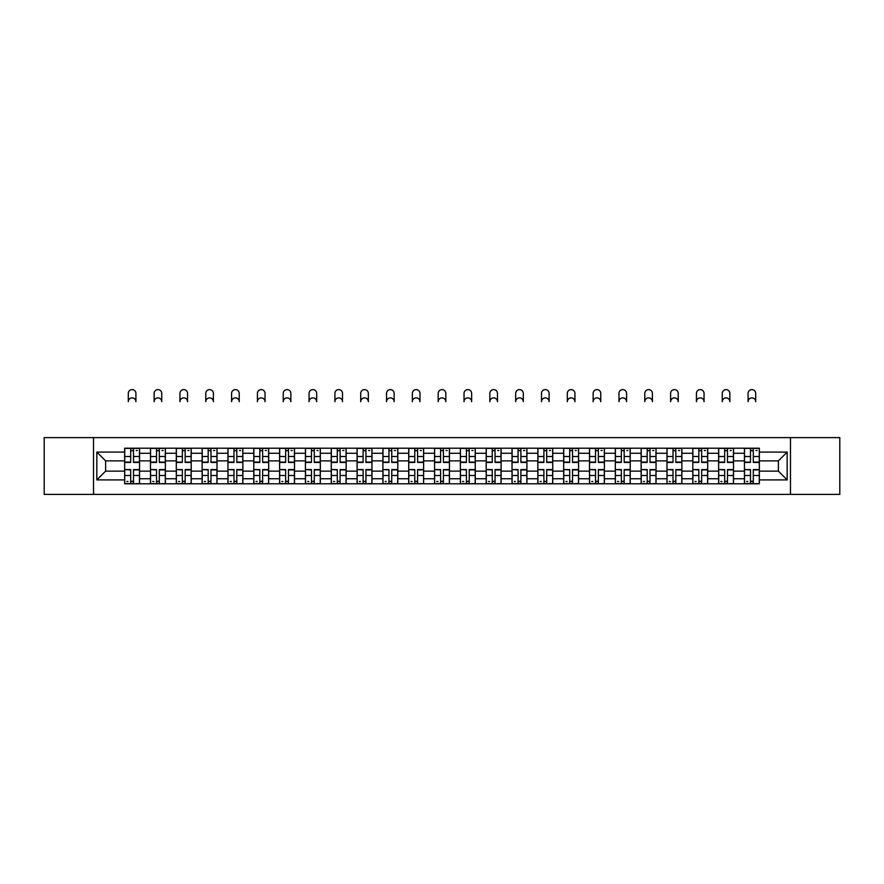 <?xml version="1.0" encoding="UTF-8"?>
<svg xmlns="http://www.w3.org/2000/svg" width="884" height="884" viewBox="0 0 884 884"><rect width="100%" height="100%" fill="white"/><g stroke="black" fill="none" stroke-linecap="round" stroke-linejoin="round"><path stroke-width="1.33" d="M790.473 494.399L839.8 494.399L839.8 437.613L44.2 437.613L44.2 494.399L790.473 494.399L790.473 437.613M150.479 483.802L150.479 453.26L139.55 453.26L139.55 483.802M139.55 453.26L139.55 448.21M150.479 453.26L150.479 448.21M165.374 448.21L165.374 483.802M176.303 483.802L176.303 448.21M191.198 448.21L191.198 483.802M202.127 483.802L202.127 448.21M217.022 448.21L217.022 483.802M227.95 483.802L227.95 448.21M242.857 448.21L242.857 483.802M253.774 483.802L253.774 448.21M268.681 448.21L268.681 483.802M279.598 483.802L279.598 448.21M294.505 448.21L294.505 483.802M305.422 483.802L305.422 448.21M320.328 448.21L320.328 483.802M331.257 483.802L331.257 448.21M346.152 448.21L346.152 483.802M357.081 483.802L357.081 448.21M371.976 448.21L371.976 483.802M382.905 483.802L382.905 448.21M397.8 448.21L397.8 483.802M408.728 483.802L408.728 448.21M423.624 448.21L423.624 483.802M434.552 483.802L434.552 448.21M449.448 448.21L449.448 483.802M460.376 483.802L460.376 448.21M475.272 448.21L475.272 483.802M486.2 483.802L486.2 448.21M501.095 448.21L501.095 483.802M512.024 483.802L512.024 448.21M526.919 448.21L526.919 483.802M537.848 483.802L537.848 448.21M552.743 448.21L552.743 483.802M563.672 483.802L563.672 448.21M578.578 448.21L578.578 483.802M589.495 483.802L589.495 448.21M604.402 448.21L604.402 483.802M615.319 483.802L615.319 448.21M630.226 448.21L630.226 483.802M641.143 483.802L641.143 448.21M656.05 448.21L656.05 483.802M666.978 483.802L666.978 448.21M681.873 448.21L681.873 483.802M692.802 483.802L692.802 448.21M707.697 448.21L707.697 483.802M718.626 483.802L718.626 448.21M733.521 448.21L733.521 483.802M744.45 483.802L744.45 448.21M744.45 471.139L733.521 471.139M718.626 471.139L707.697 471.139M692.802 471.139L681.873 471.139M666.978 471.139L656.05 471.139M641.143 471.139L630.226 471.139M615.319 471.139L604.402 471.139M589.495 471.139L578.578 471.139M563.672 471.139L552.743 471.139M537.848 471.139L526.919 471.139M512.024 471.139L501.095 471.139M486.2 471.139L475.272 471.139M460.376 471.139L449.448 471.139M434.552 471.139L423.624 471.139M408.728 471.139L397.8 471.139M382.905 471.139L371.976 471.139M357.081 471.139L346.152 471.139M331.257 471.139L320.328 471.139M305.422 471.139L294.505 471.139M279.598 471.139L268.681 471.139M253.774 471.139L242.857 471.139M227.95 471.139L217.022 471.139M202.127 471.139L191.198 471.139M176.303 471.139L165.374 471.139M150.479 471.139L139.55 471.139M744.45 460.873L733.521 460.873M718.626 460.873L707.697 460.873M692.802 460.873L681.873 460.873M666.978 460.873L656.05 460.873M641.143 460.873L630.226 460.873M615.319 460.873L604.402 460.873M589.495 460.873L578.578 460.873M563.672 460.873L552.743 460.873M537.848 460.873L526.919 460.873M512.024 460.873L501.095 460.873M486.2 460.873L475.272 460.873M460.376 460.873L449.448 460.873M434.552 460.873L423.624 460.873M408.728 460.873L397.8 460.873M382.905 460.873L371.976 460.873M357.081 460.873L346.152 460.873M331.257 460.873L320.328 460.873M305.422 460.873L294.505 460.873M279.598 460.873L268.681 460.873M253.774 460.873L242.857 460.873M227.95 460.873L217.022 460.873M202.127 460.873L191.198 460.873M176.303 460.873L165.374 460.873M150.479 460.873L139.55 460.873M105.616 471.139L124.655 471.139L124.655 460.873L105.616 460.873L105.616 471.139L96.842 479.913L96.842 452.1L124.655 452.1L124.655 460.873M759.345 460.873L759.345 471.139L778.384 471.139L778.384 460.873L759.345 460.873L759.345 448.21L124.655 448.21L124.655 452.1M759.345 452.1L787.158 452.1L787.158 479.913L759.345 479.913L759.345 471.139M124.655 471.139L124.655 483.802L759.345 483.802L759.345 479.913M124.655 479.913L96.842 479.913M93.527 494.399L93.527 437.613M133.506 481.316L130.699 481.316M130.699 450.696L133.506 450.696M159.33 481.316L156.523 481.316M156.523 450.696L159.33 450.696M185.165 481.316L182.347 481.316M182.347 450.696L185.165 450.696M210.989 481.316L208.171 481.316M208.171 450.696L210.989 450.696M236.813 481.316L233.995 481.316M233.995 450.696L236.813 450.696M262.636 481.316L259.819 481.316M259.819 450.696L262.636 450.696M288.46 481.316L285.642 481.316M285.642 450.696L288.46 450.696M314.284 481.316L311.466 481.316M311.466 450.696L314.284 450.696M340.108 481.316L337.29 481.316M337.29 450.696L340.108 450.696M365.932 481.316L363.114 481.316M363.114 450.696L365.932 450.696M391.756 481.316L388.949 481.316M388.949 450.696L391.756 450.696M417.579 481.316L414.773 481.316M414.773 450.696L417.579 450.696M443.403 481.316L440.597 481.316M440.597 450.696L443.403 450.696M469.227 481.316L466.421 481.316M466.421 450.696L469.227 450.696M495.051 481.316L492.244 481.316M492.244 450.696L495.051 450.696M520.886 481.316L518.068 481.316M518.068 450.696L520.886 450.696M546.71 481.316L543.892 481.316M543.892 450.696L546.71 450.696M572.534 481.316L569.716 481.316M569.716 450.696L572.534 450.696M598.357 481.316L595.54 481.316M595.54 450.696L598.357 450.696M624.181 481.316L621.364 481.316M621.364 450.696L624.181 450.696M650.005 481.316L647.187 481.316M647.187 450.696L650.005 450.696M675.829 481.316L673.011 481.316M673.011 450.696L675.829 450.696M701.653 481.316L698.835 481.316M698.835 450.696L701.653 450.696M727.477 481.316L724.67 481.316M724.67 450.696L727.477 450.696M753.301 481.316L750.494 481.316M750.494 450.696L753.301 450.696M96.842 452.1L105.616 460.873M778.384 471.139L787.158 479.913M778.384 460.873L787.158 452.1M135.915 401.69A3.812 3.812 0 0 0 132.103 397.877A3.812 3.812 0 0 0 128.29 401.69L128.29 393.413A3.812 3.812 0 0 1 132.103 389.601A3.812 3.812 0 0 1 135.915 393.413L135.915 401.69M133.506 462.442L133.506 448.376L139.473 448.376L139.473 462.442L133.506 462.442M130.699 450.531L133.506 450.531M136.158 450.531L137.318 450.531M130.699 448.376L124.732 448.376L124.732 462.442L130.699 462.442L130.699 448.376L133.506 448.376M130.699 469.912L124.732 469.559L130.699 469.559L130.699 483.636L124.732 483.636L128.047 483.636M124.732 469.912L124.732 483.636M133.506 481.482L130.699 481.482M128.047 481.482L126.887 481.482M136.158 483.636L139.473 483.636L139.473 469.559L133.506 469.559L133.506 483.636L128.29 483.636M139.473 483.636L135.915 483.636M161.739 401.69A3.812 3.812 0 0 0 157.927 397.877A3.812 3.812 0 0 0 154.125 401.69L154.125 393.413A3.812 3.812 0 0 1 157.927 389.601A3.812 3.812 0 0 1 161.739 393.413L161.739 401.69M159.33 462.442L159.33 448.376L165.297 448.376L165.297 462.442L159.33 462.442M156.523 450.531L159.33 450.531M161.982 450.531L163.142 450.531M156.523 448.376L150.556 448.376L150.556 462.442L156.523 462.442L156.523 448.376L159.33 448.376M187.563 401.69A3.812 3.812 0 0 0 183.75 397.877A3.812 3.812 0 0 0 179.949 401.69L179.949 393.413A3.812 3.812 0 0 1 183.75 389.601A3.812 3.812 0 0 1 187.563 393.413L187.563 401.69M185.165 462.442L185.165 448.376L191.121 448.376L191.121 462.442L185.165 462.442M182.347 450.531L185.165 450.531M187.806 450.531L188.966 450.531M182.347 448.376L176.391 448.376L176.391 462.442L182.347 462.442L182.347 448.376L185.165 448.376M156.523 469.912L150.556 469.559L156.523 469.559L156.523 483.636L150.556 483.636L153.871 483.636M150.556 469.912L150.556 483.636M159.33 481.482L156.523 481.482M153.871 481.482L152.711 481.482M161.982 483.636L165.297 483.636L165.297 469.559L159.33 469.559L159.33 483.636L154.125 483.636M165.297 483.636L161.739 483.636M182.347 469.912L176.391 469.559L182.347 469.559L182.347 483.636L176.391 483.636L179.695 483.636M176.391 469.912L176.391 483.636M185.165 481.482L182.347 481.482M179.695 481.482L178.535 481.482M187.806 483.636L191.121 483.636L191.121 469.559L185.165 469.559L185.165 483.636L179.949 483.636M191.121 483.636L187.563 483.636M213.387 401.69A3.812 3.812 0 0 0 209.574 397.877A3.812 3.812 0 0 0 205.773 401.69L205.773 393.413A3.812 3.812 0 0 1 209.574 389.601A3.812 3.812 0 0 1 213.387 393.413L213.387 401.69M210.989 462.442L210.989 448.376L216.945 448.376L216.945 462.442L210.989 462.442M208.171 450.531L210.989 450.531M213.63 450.531L214.79 450.531M208.171 448.376L202.215 448.376L202.215 462.442L208.171 462.442L208.171 448.376L210.989 448.376M239.21 401.69A3.812 3.812 0 0 0 235.398 397.877A3.812 3.812 0 0 0 231.597 401.69L231.597 393.413A3.812 3.812 0 0 1 235.398 389.601A3.812 3.812 0 0 1 239.21 393.413L239.21 401.69M236.813 462.442L236.813 448.376L242.768 448.376L242.768 462.442L236.813 462.442M233.995 450.531L236.813 450.531M239.453 450.531L240.614 450.531M233.995 448.376L228.039 448.376L228.039 462.442L233.995 462.442L233.995 448.376L236.813 448.376M265.034 401.69A3.812 3.812 0 0 0 261.222 397.877A3.812 3.812 0 0 0 257.421 401.69L257.421 393.413A3.812 3.812 0 0 1 261.222 389.601A3.812 3.812 0 0 1 265.034 393.413L265.034 401.69M262.636 462.442L262.636 448.376L268.592 448.376L268.592 462.442L262.636 462.442M259.819 450.531L262.636 450.531M265.277 450.531L266.438 450.531M259.819 448.376L253.863 448.376L253.863 462.442L259.819 462.442L259.819 448.376L262.636 448.376M208.171 469.912L202.215 469.559L208.171 469.559L208.171 483.636L202.215 483.636L205.519 483.636M202.215 469.912L202.215 483.636M210.989 481.482L208.171 481.482M205.519 481.482L204.359 481.482M213.63 483.636L216.945 483.636L216.945 469.559L210.989 469.559L210.989 483.636L205.773 483.636M216.945 483.636L213.387 483.636M233.995 469.912L228.039 469.559L233.995 469.559L233.995 483.636L228.039 483.636L231.343 483.636M228.039 469.912L228.039 483.636M236.813 481.482L233.995 481.482M231.343 481.482L230.183 481.482M239.453 483.636L242.768 483.636L242.768 469.559L236.813 469.559L236.813 483.636L231.597 483.636M242.768 483.636L239.21 483.636M259.819 469.912L253.863 469.559L259.819 469.559L259.819 483.636L253.863 483.636L257.167 483.636M253.863 469.912L253.863 483.636M262.636 481.482L259.819 481.482M257.167 481.482L256.017 481.482M265.277 483.636L268.592 483.636L268.592 469.559L262.636 469.559L262.636 483.636L257.421 483.636M268.592 483.636L265.034 483.636M290.858 401.69A3.812 3.812 0 0 0 287.057 397.877A3.812 3.812 0 0 0 283.245 401.69L283.245 393.413A3.812 3.812 0 0 1 287.057 389.601A3.812 3.812 0 0 1 290.858 393.413L290.858 401.69M288.46 462.442L288.46 448.376L294.416 448.376L294.416 462.442L288.46 462.442M285.642 450.531L288.46 450.531M291.112 450.531L292.261 450.531M285.642 448.376L279.687 448.376L279.687 462.442L285.642 462.442L285.642 448.376L288.46 448.376M285.642 469.912L279.687 469.559L285.642 469.559L285.642 483.636L279.687 483.636L282.99 483.636M279.687 469.912L279.687 483.636M288.46 481.482L285.642 481.482M282.99 481.482L281.841 481.482M291.112 483.636L294.416 483.636L294.416 469.559L288.46 469.559L288.46 483.636L283.245 483.636M294.416 483.636L290.858 483.636M316.682 401.69A3.812 3.812 0 0 0 312.881 397.877A3.812 3.812 0 0 0 309.068 401.69L309.068 393.413A3.812 3.812 0 0 1 312.881 389.601A3.812 3.812 0 0 1 316.682 393.413L316.682 401.69M314.284 462.442L314.284 448.376L320.24 448.376L320.24 462.442L314.284 462.442M311.466 450.531L314.284 450.531M316.936 450.531L318.096 450.531M311.466 448.376L305.51 448.376L305.51 462.442L311.466 462.442L311.466 448.376L314.284 448.376M311.466 469.912L305.51 469.559L311.466 469.559L311.466 483.636L305.51 483.636L308.825 483.636M305.51 469.912L305.51 483.636M314.284 481.482L311.466 481.482M308.825 481.482L307.665 481.482M316.936 483.636L320.24 483.636L320.24 469.559L314.284 469.559L314.284 483.636L309.068 483.636M320.24 483.636L316.682 483.636M342.506 401.69A3.812 3.812 0 0 0 338.705 397.877A3.812 3.812 0 0 0 334.892 401.69L334.892 393.413A3.812 3.812 0 0 1 338.705 389.601A3.812 3.812 0 0 1 342.506 393.413L342.506 401.69M340.108 462.442L340.108 448.376L346.064 448.376L346.064 462.442L340.108 462.442M337.29 450.531L340.108 450.531M342.76 450.531L343.92 450.531M337.29 448.376L331.334 448.376L331.334 462.442L337.29 462.442L337.29 448.376L340.108 448.376M337.29 469.912L331.334 469.559L337.29 469.559L337.29 483.636L331.334 483.636L334.649 483.636M331.334 469.912L331.334 483.636M340.108 481.482L337.29 481.482M334.649 481.482L333.489 481.482M342.76 483.636L346.064 483.636L346.064 469.559L340.108 469.559L340.108 483.636L334.892 483.636M346.064 483.636L342.506 483.636M368.33 401.69A3.812 3.812 0 0 0 364.528 397.877A3.812 3.812 0 0 0 360.716 401.69L360.716 393.413A3.812 3.812 0 0 1 364.528 389.601A3.812 3.812 0 0 1 368.33 393.413L368.33 401.69M365.932 462.442L365.932 448.376L371.888 448.376L371.888 462.442L365.932 462.442M363.114 450.531L365.932 450.531M368.584 450.531L369.744 450.531M363.114 448.376L357.158 448.376L357.158 462.442L363.114 462.442L363.114 448.376L365.932 448.376M363.114 469.912L357.158 469.559L363.114 469.559L363.114 483.636L357.158 483.636L360.473 483.636M357.158 469.912L357.158 483.636M365.932 481.482L363.114 481.482M360.473 481.482L359.313 481.482M368.584 483.636L371.888 483.636L371.888 469.559L365.932 469.559L365.932 483.636L360.716 483.636M371.888 483.636L368.33 483.636M394.154 401.69A3.812 3.812 0 0 0 390.352 397.877A3.812 3.812 0 0 0 386.54 401.69L386.54 393.413A3.812 3.812 0 0 1 390.352 389.601A3.812 3.812 0 0 1 394.154 393.413L394.154 401.69M391.756 462.442L391.756 448.376L397.723 448.376L397.723 462.442L391.756 462.442M388.949 450.531L391.756 450.531M394.408 450.531L395.568 450.531M388.949 448.376L382.982 448.376L382.982 462.442L388.949 462.442L388.949 448.376L391.756 448.376M388.949 469.912L382.982 469.559L388.949 469.559L388.949 483.636L382.982 483.636L386.297 483.636M382.982 469.912L382.982 483.636M391.756 481.482L388.949 481.482M386.297 481.482L385.137 481.482M394.408 483.636L397.723 483.636L397.723 469.559L391.756 469.559L391.756 483.636L386.54 483.636M397.723 483.636L394.154 483.636M419.977 401.69A3.812 3.812 0 0 0 416.176 397.877A3.812 3.812 0 0 0 412.364 401.69L412.364 393.413A3.812 3.812 0 0 1 416.176 389.601A3.812 3.812 0 0 1 419.977 393.413L419.977 401.69M417.579 462.442L417.579 448.376L423.546 448.376L423.546 462.442L417.579 462.442M414.773 450.531L417.579 450.531M420.231 450.531L421.392 450.531M414.773 448.376L408.806 448.376L408.806 462.442L414.773 462.442L414.773 448.376L417.579 448.376M414.773 469.912L408.806 469.559L414.773 469.559L414.773 483.636L408.806 483.636L412.121 483.636M408.806 469.912L408.806 483.636M417.579 481.482L414.773 481.482M412.121 481.482L410.961 481.482M420.231 483.636L423.546 483.636L423.546 469.559L417.579 469.559L417.579 483.636L412.364 483.636M423.546 483.636L419.977 483.636M445.812 401.69A3.812 3.812 0 0 0 442 397.877A3.812 3.812 0 0 0 438.188 401.69L438.188 393.413A3.812 3.812 0 0 1 442 389.601A3.812 3.812 0 0 1 445.812 393.413L445.812 401.69M443.403 462.442L443.403 448.376L449.37 448.376L449.37 462.442L443.403 462.442M440.597 450.531L443.403 450.531M446.055 450.531L447.216 450.531M440.597 448.376L434.63 448.376L434.63 462.442L440.597 462.442L440.597 448.376L443.403 448.376M440.597 469.912L434.63 469.559L440.597 469.559L440.597 483.636L434.63 483.636L437.945 483.636M434.63 469.912L434.63 483.636M443.403 481.482L440.597 481.482M437.945 481.482L436.784 481.482M446.055 483.636L449.37 483.636L449.37 469.559L443.403 469.559L443.403 483.636L438.188 483.636M449.37 483.636L445.812 483.636M471.636 401.69A3.812 3.812 0 0 0 467.824 397.877A3.812 3.812 0 0 0 464.023 401.69L464.023 393.413A3.812 3.812 0 0 1 467.824 389.601A3.812 3.812 0 0 1 471.636 393.413L471.636 401.69M469.227 462.442L469.227 448.376L475.194 448.376L475.194 462.442L469.227 462.442M466.421 450.531L469.227 450.531M471.879 450.531L473.039 450.531M466.421 448.376L460.453 448.376L460.453 462.442L466.421 462.442L466.421 448.376L469.227 448.376M466.421 469.912L460.453 469.559L466.421 469.559L466.421 483.636L460.453 483.636L463.768 483.636M460.453 469.912L460.453 483.636M469.227 481.482L466.421 481.482M463.768 481.482L462.608 481.482M471.879 483.636L475.194 483.636L475.194 469.559L469.227 469.559L469.227 483.636L464.023 483.636M475.194 483.636L471.636 483.636M497.46 401.69A3.812 3.812 0 0 0 493.648 397.877A3.812 3.812 0 0 0 489.846 401.69L489.846 393.413A3.812 3.812 0 0 1 493.648 389.601A3.812 3.812 0 0 1 497.46 393.413L497.46 401.69M495.051 462.442L495.051 448.376L501.018 448.376L501.018 462.442L495.051 462.442M492.244 450.531L495.051 450.531M497.703 450.531L498.863 450.531M492.244 448.376L486.277 448.376L486.277 462.442L492.244 462.442L492.244 448.376L495.051 448.376M492.244 469.912L486.277 469.559L492.244 469.559L492.244 483.636L486.277 483.636L489.592 483.636M486.277 469.912L486.277 483.636M495.051 481.482L492.244 481.482M489.592 481.482L488.432 481.482M497.703 483.636L501.018 483.636L501.018 469.559L495.051 469.559L495.051 483.636L489.846 483.636M501.018 483.636L497.46 483.636M523.284 401.69A3.812 3.812 0 0 0 519.472 397.877A3.812 3.812 0 0 0 515.67 401.69L515.67 393.413A3.812 3.812 0 0 1 519.472 389.601A3.812 3.812 0 0 1 523.284 393.413L523.284 401.69M520.886 462.442L520.886 448.376L526.842 448.376L526.842 462.442L520.886 462.442M518.068 450.531L520.886 450.531M523.527 450.531L524.687 450.531M518.068 448.376L512.112 448.376L512.112 462.442L518.068 462.442L518.068 448.376L520.886 448.376M518.068 469.912L512.112 469.559L518.068 469.559L518.068 483.636L512.112 483.636L515.416 483.636M512.112 469.912L512.112 483.636M520.886 481.482L518.068 481.482M515.416 481.482L514.256 481.482M523.527 483.636L526.842 483.636L526.842 469.559L520.886 469.559L520.886 483.636L515.67 483.636M526.842 483.636L523.284 483.636M549.108 401.69A3.812 3.812 0 0 0 545.295 397.877A3.812 3.812 0 0 0 541.494 401.69L541.494 393.413A3.812 3.812 0 0 1 545.295 389.601A3.812 3.812 0 0 1 549.108 393.413L549.108 401.69M546.71 462.442L546.71 448.376L552.666 448.376L552.666 462.442L546.71 462.442M543.892 450.531L546.71 450.531M549.351 450.531L550.511 450.531M543.892 448.376L537.936 448.376L537.936 462.442L543.892 462.442L543.892 448.376L546.71 448.376M543.892 469.912L537.936 469.559L543.892 469.559L543.892 483.636L537.936 483.636L541.24 483.636M537.936 469.912L537.936 483.636M546.71 481.482L543.892 481.482M541.24 481.482L540.08 481.482M549.351 483.636L552.666 483.636L552.666 469.559L546.71 469.559L546.71 483.636L541.494 483.636M552.666 483.636L549.108 483.636M574.931 401.69A3.812 3.812 0 0 0 571.119 397.877A3.812 3.812 0 0 0 567.318 401.69L567.318 393.413A3.812 3.812 0 0 1 571.119 389.601A3.812 3.812 0 0 1 574.931 393.413L574.931 401.69M572.534 462.442L572.534 448.376L578.49 448.376L578.49 462.442L572.534 462.442M569.716 450.531L572.534 450.531M575.175 450.531L576.335 450.531M569.716 448.376L563.76 448.376L563.76 462.442L569.716 462.442L569.716 448.376L572.534 448.376M569.716 469.912L563.76 469.559L569.716 469.559L569.716 483.636L563.76 483.636L567.064 483.636M563.76 469.912L563.76 483.636M572.534 481.482L569.716 481.482M567.064 481.482L565.904 481.482M575.175 483.636L578.49 483.636L578.49 469.559L572.534 469.559L572.534 483.636L567.318 483.636M578.49 483.636L574.931 483.636M600.755 401.69A3.812 3.812 0 0 0 596.943 397.877A3.812 3.812 0 0 0 593.142 401.69L593.142 393.413A3.812 3.812 0 0 1 596.943 389.601A3.812 3.812 0 0 1 600.755 393.413L600.755 401.69M598.357 462.442L598.357 448.376L604.313 448.376L604.313 462.442L598.357 462.442M595.54 450.531L598.357 450.531M601.01 450.531L602.159 450.531M595.54 448.376L589.584 448.376L589.584 462.442L595.54 462.442L595.54 448.376L598.357 448.376M595.54 469.912L589.584 469.559L595.54 469.559L595.54 483.636L589.584 483.636L592.888 483.636M589.584 469.912L589.584 483.636M598.357 481.482L595.54 481.482M592.888 481.482L591.739 481.482M601.01 483.636L604.313 483.636L604.313 469.559L598.357 469.559L598.357 483.636L593.142 483.636M604.313 483.636L600.755 483.636M626.579 401.69A3.812 3.812 0 0 0 622.778 397.877A3.812 3.812 0 0 0 618.966 401.69L618.966 393.413A3.812 3.812 0 0 1 622.778 389.601A3.812 3.812 0 0 1 626.579 393.413L626.579 401.69M624.181 462.442L624.181 448.376L630.137 448.376L630.137 462.442L624.181 462.442M621.364 450.531L624.181 450.531M626.833 450.531L627.983 450.531M621.364 448.376L615.408 448.376L615.408 462.442L621.364 462.442L621.364 448.376L624.181 448.376M621.364 469.912L615.408 469.559L621.364 469.559L621.364 483.636L615.408 483.636L618.723 483.636M615.408 469.912L615.408 483.636M624.181 481.482L621.364 481.482M618.723 481.482L617.562 481.482M626.833 483.636L630.137 483.636L630.137 469.559L624.181 469.559L624.181 483.636L618.966 483.636M630.137 483.636L626.579 483.636M652.403 401.69A3.812 3.812 0 0 0 648.602 397.877A3.812 3.812 0 0 0 644.79 401.69L644.79 393.413A3.812 3.812 0 0 1 648.602 389.601A3.812 3.812 0 0 1 652.403 393.413L652.403 401.69M650.005 462.442L650.005 448.376L655.961 448.376L655.961 462.442L650.005 462.442M647.187 450.531L650.005 450.531M652.657 450.531L653.817 450.531M647.187 448.376L641.231 448.376L641.231 462.442L647.187 462.442L647.187 448.376L650.005 448.376M647.187 469.912L641.231 469.559L647.187 469.559L647.187 483.636L641.231 483.636L644.546 483.636M641.231 469.912L641.231 483.636M650.005 481.482L647.187 481.482M644.546 481.482L643.386 481.482M652.657 483.636L655.961 483.636L655.961 469.559L650.005 469.559L650.005 483.636L644.79 483.636M655.961 483.636L652.403 483.636M678.227 401.69A3.812 3.812 0 0 0 674.426 397.877A3.812 3.812 0 0 0 670.613 401.69L670.613 393.413A3.812 3.812 0 0 1 674.426 389.601A3.812 3.812 0 0 1 678.227 393.413L678.227 401.69M675.829 462.442L675.829 448.376L681.785 448.376L681.785 462.442L675.829 462.442M673.011 450.531L675.829 450.531M678.481 450.531L679.641 450.531M673.011 448.376L667.055 448.376L667.055 462.442L673.011 462.442L673.011 448.376L675.829 448.376M673.011 469.912L667.055 469.559L673.011 469.559L673.011 483.636L667.055 483.636L670.37 483.636M667.055 469.912L667.055 483.636M675.829 481.482L673.011 481.482M670.37 481.482L669.21 481.482M678.481 483.636L681.785 483.636L681.785 469.559L675.829 469.559L675.829 483.636L670.613 483.636M681.785 483.636L678.227 483.636M704.051 401.69A3.812 3.812 0 0 0 700.25 397.877A3.812 3.812 0 0 0 696.437 401.69L696.437 393.413A3.812 3.812 0 0 1 700.25 389.601A3.812 3.812 0 0 1 704.051 393.413L704.051 401.69M701.653 462.442L701.653 448.376L707.609 448.376L707.609 462.442L701.653 462.442M698.835 450.531L701.653 450.531M704.305 450.531L705.465 450.531M698.835 448.376L692.879 448.376L692.879 462.442L698.835 462.442L698.835 448.376L701.653 448.376M698.835 469.912L692.879 469.559L698.835 469.559L698.835 483.636L692.879 483.636L696.194 483.636M692.879 469.912L692.879 483.636M701.653 481.482L698.835 481.482M696.194 481.482L695.034 481.482M704.305 483.636L707.609 483.636L707.609 469.559L701.653 469.559L701.653 483.636L696.437 483.636M707.609 483.636L704.051 483.636M729.875 401.69A3.812 3.812 0 0 0 726.073 397.877A3.812 3.812 0 0 0 722.261 401.69L722.261 393.413A3.812 3.812 0 0 1 726.073 389.601A3.812 3.812 0 0 1 729.875 393.413L729.875 401.69M727.477 462.442L727.477 448.376L733.444 448.376L733.444 462.442L727.477 462.442M724.67 450.531L727.477 450.531M730.129 450.531L731.289 450.531M724.67 448.376L718.703 448.376L718.703 462.442L724.67 462.442L724.67 448.376L727.477 448.376M724.67 469.912L718.703 469.559L724.67 469.559L724.67 483.636L718.703 483.636L722.018 483.636M718.703 469.912L718.703 483.636M727.477 481.482L724.67 481.482M722.018 481.482L720.858 481.482M730.129 483.636L733.444 483.636L733.444 469.559L727.477 469.559L727.477 483.636L722.261 483.636M733.444 483.636L729.875 483.636M755.709 401.69A3.812 3.812 0 0 0 751.897 397.877A3.812 3.812 0 0 0 748.085 401.69L748.085 393.413A3.812 3.812 0 0 1 751.897 389.601A3.812 3.812 0 0 1 755.709 393.413L755.709 401.69M753.301 462.442L753.301 448.376L759.268 448.376L759.268 462.442L753.301 462.442M750.494 450.531L753.301 450.531M755.953 450.531L757.113 450.531M750.494 448.376L744.527 448.376L744.527 462.442L750.494 462.442L750.494 448.376L753.301 448.376M750.494 469.912L744.527 469.559L750.494 469.559L750.494 483.636L744.527 483.636L747.842 483.636M744.527 469.912L744.527 483.636M753.301 481.482L750.494 481.482M747.842 481.482L746.682 481.482M755.953 483.636L759.268 483.636L759.268 469.559L753.301 469.559L753.301 483.636L748.085 483.636M759.268 483.636L755.709 483.636M718.626 453.26L707.697 453.26M692.802 453.26L681.873 453.26M666.978 453.26L656.05 453.26M641.143 453.26L630.226 453.26M615.319 453.26L604.402 453.26M589.495 453.26L578.578 453.26M563.672 453.26L552.743 453.26M537.848 453.26L526.919 453.26M512.024 453.26L501.095 453.26M486.2 453.26L475.272 453.26M460.376 453.26L449.448 453.26M434.552 453.26L423.624 453.26M408.728 453.26L397.8 453.26M382.905 453.26L371.976 453.26M357.081 453.26L346.152 453.26M331.257 453.26L320.328 453.26M305.422 453.26L294.505 453.26M279.598 453.26L268.681 453.26M253.774 453.26L242.857 453.26M227.95 453.26L217.022 453.26M202.127 453.26L191.198 453.26M176.303 453.26L165.374 453.26M744.45 453.26L733.521 453.26M718.626 478.752L707.697 478.752M692.802 478.752L681.873 478.752M666.978 478.752L656.05 478.752M641.143 478.752L630.226 478.752M615.319 478.752L604.402 478.752M589.495 478.752L578.578 478.752M563.672 478.752L552.743 478.752M537.848 478.752L526.919 478.752M512.024 478.752L501.095 478.752M486.2 478.752L475.272 478.752M460.376 478.752L449.448 478.752M434.552 478.752L423.624 478.752M408.728 478.752L397.8 478.752M382.905 478.752L371.976 478.752M357.081 478.752L346.152 478.752M331.257 478.752L320.328 478.752M305.422 478.752L294.505 478.752M279.598 478.752L268.681 478.752M253.774 478.752L242.857 478.752M227.95 478.752L217.022 478.752M202.127 478.752L191.198 478.752M176.303 478.752L165.374 478.752M150.479 478.752L139.55 478.752M744.45 478.752L733.521 478.752M133.506 462.1L139.473 462.1M133.506 456.509L139.473 456.509M124.732 462.1L130.699 462.1M124.732 456.509L130.699 456.509M130.699 475.504L124.732 475.504M139.473 469.912L133.506 469.912M139.473 475.504L133.506 475.504M159.33 462.1L165.297 462.1M159.33 456.509L165.297 456.509M150.556 462.1L156.523 462.1M150.556 456.509L156.523 456.509M185.165 462.1L191.121 462.1M185.165 456.509L191.121 456.509M176.391 462.1L182.347 462.1M176.391 456.509L182.347 456.509M156.523 475.504L150.556 475.504M165.297 469.912L159.33 469.912M165.297 475.504L159.33 475.504M182.347 475.504L176.391 475.504M191.121 469.912L185.165 469.912M191.121 475.504L185.165 475.504M210.989 462.1L216.945 462.1M210.989 456.509L216.945 456.509M202.215 462.1L208.171 462.1M202.215 456.509L208.171 456.509M236.813 462.1L242.768 462.1M236.813 456.509L242.768 456.509M228.039 462.1L233.995 462.1M228.039 456.509L233.995 456.509M262.636 462.1L268.592 462.1M262.636 456.509L268.592 456.509M253.863 462.1L259.819 462.1M253.863 456.509L259.819 456.509M208.171 475.504L202.215 475.504M216.945 469.912L210.989 469.912M216.945 475.504L210.989 475.504M233.995 475.504L228.039 475.504M242.768 469.912L236.813 469.912M242.768 475.504L236.813 475.504M259.819 475.504L253.863 475.504M268.592 469.912L262.636 469.912M268.592 475.504L262.636 475.504M288.46 462.1L294.416 462.1M288.46 456.509L294.416 456.509M279.687 462.1L285.642 462.1M279.687 456.509L285.642 456.509M285.642 475.504L279.687 475.504M294.416 469.912L288.46 469.912M294.416 475.504L288.46 475.504M314.284 462.1L320.24 462.1M314.284 456.509L320.24 456.509M305.51 462.1L311.466 462.1M305.51 456.509L311.466 456.509M311.466 475.504L305.51 475.504M320.24 469.912L314.284 469.912M320.24 475.504L314.284 475.504M340.108 462.1L346.064 462.1M340.108 456.509L346.064 456.509M331.334 462.1L337.29 462.1M331.334 456.509L337.29 456.509M337.29 475.504L331.334 475.504M346.064 469.912L340.108 469.912M346.064 475.504L340.108 475.504M365.932 462.1L371.888 462.1M365.932 456.509L371.888 456.509M357.158 462.1L363.114 462.1M357.158 456.509L363.114 456.509M363.114 475.504L357.158 475.504M371.888 469.912L365.932 469.912M371.888 475.504L365.932 475.504M391.756 462.1L397.723 462.1M391.756 456.509L397.723 456.509M382.982 462.1L388.949 462.1M382.982 456.509L388.949 456.509M388.949 475.504L382.982 475.504M397.723 469.912L391.756 469.912M397.723 475.504L391.756 475.504M417.579 462.1L423.546 462.1M417.579 456.509L423.546 456.509M408.806 462.1L414.773 462.1M408.806 456.509L414.773 456.509M414.773 475.504L408.806 475.504M423.546 469.912L417.579 469.912M423.546 475.504L417.579 475.504M443.403 462.1L449.37 462.1M443.403 456.509L449.37 456.509M434.63 462.1L440.597 462.1M434.63 456.509L440.597 456.509M440.597 475.504L434.63 475.504M449.37 469.912L443.403 469.912M449.37 475.504L443.403 475.504M469.227 462.1L475.194 462.1M469.227 456.509L475.194 456.509M460.453 462.1L466.421 462.1M460.453 456.509L466.421 456.509M466.421 475.504L460.453 475.504M475.194 469.912L469.227 469.912M475.194 475.504L469.227 475.504M495.051 462.1L501.018 462.1M495.051 456.509L501.018 456.509M486.277 462.1L492.244 462.1M486.277 456.509L492.244 456.509M492.244 475.504L486.277 475.504M501.018 469.912L495.051 469.912M501.018 475.504L495.051 475.504M520.886 462.1L526.842 462.1M520.886 456.509L526.842 456.509M512.112 462.1L518.068 462.1M512.112 456.509L518.068 456.509M518.068 475.504L512.112 475.504M526.842 469.912L520.886 469.912M526.842 475.504L520.886 475.504M546.71 462.1L552.666 462.1M546.71 456.509L552.666 456.509M537.936 462.1L543.892 462.1M537.936 456.509L543.892 456.509M543.892 475.504L537.936 475.504M552.666 469.912L546.71 469.912M552.666 475.504L546.71 475.504M572.534 462.1L578.49 462.1M572.534 456.509L578.49 456.509M563.76 462.1L569.716 462.1M563.76 456.509L569.716 456.509M569.716 475.504L563.76 475.504M578.49 469.912L572.534 469.912M578.49 475.504L572.534 475.504M598.357 462.1L604.313 462.1M598.357 456.509L604.313 456.509M589.584 462.1L595.54 462.1M589.584 456.509L595.54 456.509M595.54 475.504L589.584 475.504M604.313 469.912L598.357 469.912M604.313 475.504L598.357 475.504M624.181 462.1L630.137 462.1M624.181 456.509L630.137 456.509M615.408 462.1L621.364 462.1M615.408 456.509L621.364 456.509M621.364 475.504L615.408 475.504M630.137 469.912L624.181 469.912M630.137 475.504L624.181 475.504M650.005 462.1L655.961 462.1M650.005 456.509L655.961 456.509M641.231 462.1L647.187 462.1M641.231 456.509L647.187 456.509M647.187 475.504L641.231 475.504M655.961 469.912L650.005 469.912M655.961 475.504L650.005 475.504M675.829 462.1L681.785 462.1M675.829 456.509L681.785 456.509M667.055 462.1L673.011 462.1M667.055 456.509L673.011 456.509M673.011 475.504L667.055 475.504M681.785 469.912L675.829 469.912M681.785 475.504L675.829 475.504M701.653 462.1L707.609 462.1M701.653 456.509L707.609 456.509M692.879 462.1L698.835 462.1M692.879 456.509L698.835 456.509M698.835 475.504L692.879 475.504M707.609 469.912L701.653 469.912M707.609 475.504L701.653 475.504M727.477 462.1L733.444 462.1M727.477 456.509L733.444 456.509M718.703 462.1L724.67 462.1M718.703 456.509L724.67 456.509M724.67 475.504L718.703 475.504M733.444 469.912L727.477 469.912M733.444 475.504L727.477 475.504M753.301 462.1L759.268 462.1M753.301 456.509L759.268 456.509M744.527 462.1L750.494 462.1M744.527 456.509L750.494 456.509M750.494 475.504L744.527 475.504M759.268 469.912L753.301 469.912M759.268 475.504L753.301 475.504"/></g></svg>
